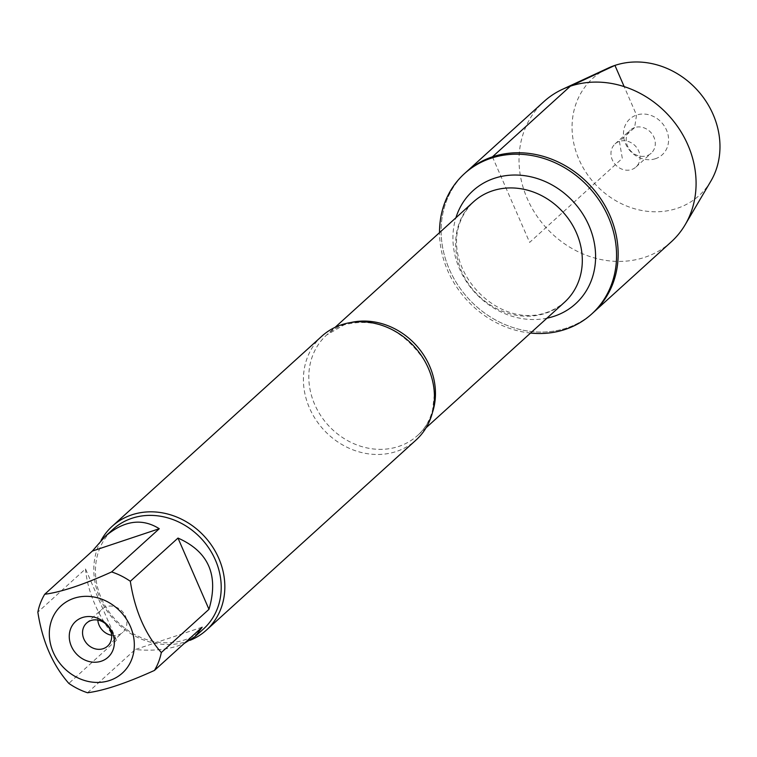 <?xml version="1.0" encoding="UTF-8"?>
<svg xmlns="http://www.w3.org/2000/svg" width="757" height="757" viewBox="0 0 757 757"><rect width="100%" height="100%" fill="white"/><g stroke="black" fill="none" stroke-linecap="round" stroke-linejoin="round"><path stroke-width="0.57" stroke-dasharray="3.79 2.84" d="M530.543 333.052A94.729 83.09 47.8 0 1 439.514 232.654M466.009 172.227A94.729 83.09 -132.2 0 0 468.081 298.22A94.729 83.09 -132.2 0 0 593.27 312.575A94.729 83.09 47.8 0 1 566.842 327.97A94.729 83.09 47.8 0 1 457.474 284.424A94.729 83.09 47.8 0 1 466.009 172.227M321.829 336.203A70.098 61.487 -132.2 0 0 315.518 419.227A70.098 61.487 -132.2 0 0 396.45 451.446A70.098 61.487 -132.2 0 0 416.009 440.063M190.102 640.299A70.098 61.487 47.8 0 1 113.313 618.971A70.098 61.487 47.8 0 1 101.069 540.413M111.61 635.293A15.575 13.664 -132.2 0 0 118.442 634.858A15.575 13.664 -132.2 0 0 122.795 632.332A15.575 13.664 -132.2 0 0 124.195 613.88A15.575 13.664 -132.2 0 0 106.207 606.717A15.575 13.664 -132.2 0 0 101.864 609.243A15.575 13.664 -132.2 0 0 97.814 620.087M85.513 568.923C87.528 592.012 97.861 615.772 116.493 640.195L85.513 568.923L37.85 612.139M116.493 640.195L68.84 683.401M202.11 627.212L135.2 649.544C151.495 651.067 165.84 649.818 178.217 645.797L184.188 643.459M87.538 692.759L135.2 649.544M203.529 628.935A67.297 59.027 47.8 0 1 184.755 639.864A67.297 59.027 47.8 0 1 107.059 608.931A67.297 59.027 47.8 0 1 113.124 529.228M671.185 241.928A94.729 83.09 47.8 0 1 644.765 257.314A94.729 83.09 47.8 0 1 535.398 213.777A94.729 83.09 47.8 0 1 543.933 101.58M710.842 181.16A79.135 69.417 47.8 0 1 677.099 208.364A79.135 69.417 47.8 0 1 580.572 162.878A79.135 69.417 47.8 0 1 608.287 68.045M619.396 141.398A15.575 13.664 -132.2 0 0 615.053 143.934A15.575 13.664 -132.2 0 0 615.394 164.648A15.575 13.664 -132.2 0 0 635.975 167.013A15.575 13.664 -132.2 0 0 637.385 148.561A15.575 13.664 -132.2 0 0 619.396 141.398M634.621 127.592A15.575 13.664 -132.2 0 0 630.278 130.128A15.575 13.664 -132.2 0 0 630.619 150.842A15.575 13.664 -132.2 0 0 651.2 153.207A15.575 13.664 -132.2 0 0 652.61 134.755A15.575 13.664 -132.2 0 0 634.621 127.592M655.505 158.686A24.148 21.177 47.8 0 1 625.547 143.716A24.148 21.177 47.8 0 1 636.533 115.073A24.148 21.177 47.8 0 1 666.501 130.043A24.148 21.177 47.8 0 1 655.505 158.686M492.438 156.841L529.635 242.401L622.311 158.374L619.396 141.398L634.621 127.592L636.533 115.073L624.165 86.61M432.455 412.518A67.761 59.443 47.8 0 1 417.656 435.407A67.761 59.443 47.8 0 1 328.103 425.141A67.761 59.443 47.8 0 1 326.627 335.01A67.761 59.443 47.8 0 1 345.523 324.005A67.761 59.443 47.8 0 1 350.851 322.51M473.466 201.864A67.761 59.443 -132.2 0 0 474.951 291.994A67.761 59.443 -132.2 0 0 564.495 302.27C505.856 350.472 419.643 255.942 473.466 201.864M546.942 318.186A76.334 66.957 47.8 0 1 474.658 292.259A76.334 66.957 47.8 0 1 455.913 217.779M426.106 427.752L417.656 435.407C425.008 428.736 429.985 420.211 432.597 409.83L434.244 395.428C434.14 383.553 430.894 371.942 424.497 360.606C402.61 328.86 375.813 316.937 344.104 324.848L326.627 335.01L335.067 327.355M107.57 646.137L122.795 632.332M86.639 623.049L101.864 609.243M635.975 167.013L651.2 153.207M615.053 143.934L630.278 130.128"/><path stroke-width="1.14" d="M439.514 232.654A94.729 83.09 47.8 0 1 464.41 173.684A94.729 83.09 47.8 0 1 490.839 158.298A94.729 83.09 47.8 0 1 600.197 201.835A94.729 83.09 47.8 0 1 591.662 314.032A94.729 83.09 47.8 0 1 530.543 333.052M492.438 156.841A94.729 83.09 -132.2 0 0 466.009 172.227A94.729 83.09 47.8 0 1 591.189 186.591A94.729 83.09 47.8 0 1 593.27 312.575A94.729 83.09 -132.2 0 0 601.796 200.387A94.729 83.09 -132.2 0 0 492.438 156.841L570.352 86.194L614.939 65.405L624.165 86.61M206.415 630.108L416.009 440.063A70.098 61.487 -132.2 0 0 422.321 357.03A70.098 61.487 -132.2 0 0 341.388 324.81A70.098 61.487 -132.2 0 0 321.829 336.203L112.235 526.247A70.098 61.487 47.8 0 1 131.794 514.855A70.098 61.487 47.8 0 1 212.726 547.084A70.098 61.487 47.8 0 1 206.415 630.108A70.098 61.487 47.8 0 1 190.102 640.299M101.069 540.413A70.098 61.487 47.8 0 1 112.235 526.247M97.814 620.087A15.575 13.664 -132.2 0 0 111.61 635.293M90.982 620.522A15.575 13.664 -132.2 0 0 86.639 623.049A15.575 13.664 -132.2 0 0 86.979 643.772A15.575 13.664 -132.2 0 0 107.57 646.137A15.575 13.664 -132.2 0 0 108.97 627.685A15.575 13.664 -132.2 0 0 90.982 620.522M82.343 617.57A24.148 21.177 47.8 0 1 114.298 644.368A24.148 21.177 47.8 0 1 78.832 656.205A24.148 21.177 47.8 0 1 82.343 617.57M109.689 680.467A45.486 39.903 -132.2 0 0 123.022 614.476A45.486 39.903 -132.2 0 0 54.741 613.634A45.486 39.903 -132.2 0 0 60.626 664.286A45.486 39.903 -132.2 0 0 109.689 680.467M208.97 609.328C218.962 575.358 208.629 551.607 177.99 538.066L208.97 609.328L161.317 652.543C145.117 634.111 134.793 610.36 130.327 581.281A67.297 59.027 -132.2 0 0 111.62 571.932C83.45 584.697 61.156 592.135 44.71 594.264A67.297 59.027 -132.2 0 0 37.85 612.139C42.316 641.217 52.64 664.968 68.84 683.401A67.297 59.027 -132.2 0 0 87.538 692.759C103.983 690.63 126.277 683.192 154.447 670.428A67.297 59.027 -132.2 0 0 161.317 652.543M177.99 538.066L130.327 581.281M159.282 528.717C141.966 517.845 123.864 520.475 104.977 536.609L92.373 551.049L159.282 528.717L111.62 571.932M92.373 551.049L44.71 594.264M184.188 643.459L195.382 636.315L202.11 627.212L154.447 670.428M104.977 536.609L113.124 529.228A67.297 59.027 47.8 0 1 131.898 518.29A67.297 59.027 47.8 0 1 209.594 549.232A67.297 59.027 47.8 0 1 203.529 628.935L195.382 636.315M464.41 173.684L543.933 101.58A94.729 83.09 47.8 0 1 562.385 89.354A94.729 83.09 47.8 0 1 669.112 115.944A94.729 83.09 47.8 0 1 685.151 224.753A94.729 83.09 47.8 0 1 671.185 241.928L591.662 314.032M562.385 89.354L608.287 68.045A79.135 69.417 47.8 0 1 697.443 90.253A79.135 69.417 47.8 0 1 710.842 181.16L685.151 224.753M350.851 322.51A67.761 59.443 47.8 0 1 416.17 345.287A67.761 59.443 47.8 0 1 432.455 412.518M426.106 427.752L564.495 302.27A67.761 59.443 -132.2 0 0 570.608 222.009A67.761 59.443 -132.2 0 0 492.372 190.859A67.761 59.443 -132.2 0 0 473.466 201.864L335.067 327.355M455.913 217.779A76.334 66.957 47.8 0 1 494.283 178.33A76.334 66.957 47.8 0 1 590.545 229.503A76.334 66.957 47.8 0 1 546.942 318.186"/></g></svg>
